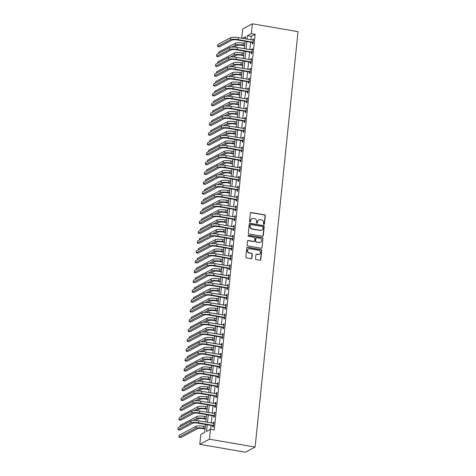 <?xml version="1.0" encoding="UTF-8"?>
<svg xmlns="http://www.w3.org/2000/svg" width="476" height="476" viewBox="0 0 476 476"><rect width="100%" height="100%" fill="white"/><g stroke="black" fill="none" stroke-linecap="round" stroke-linejoin="round"><path stroke-width="0.71" d="M263.882 224.386A0.553 0.518 62 0 0 264.46 223.94L265.31 215.741A0.791 0.738 62 0 0 264.638 214.843L251.191 212.522A0.791 0.738 62 0 0 250.364 213.165L249.513 221.364A0.553 0.518 62 0 0 250.299 221.941A0.553 0.518 62 0 0 250.56 221.542L250.668 220.483A2.541 2.368 62 0 1 253.315 218.424L254.44 218.621A2.541 2.368 62 0 1 256.576 221.501L256.463 222.56A0.553 0.518 62 0 0 257.248 223.143A0.553 0.518 62 0 0 257.51 222.738L257.623 221.679A2.541 2.368 62 0 1 260.265 219.626L261.389 219.817A2.541 2.368 62 0 1 263.525 222.697L263.412 223.762A0.553 0.518 62 0 0 263.882 224.386M264.055 224.386A0.553 0.518 62 0 0 264.198 224.077L265.049 215.878A0.791 0.738 62 0 0 264.382 214.979L250.929 212.659A0.791 0.738 62 0 0 250.614 212.677M250.156 221.995A0.553 0.518 62 0 0 250.299 221.679L250.668 220.483M257.105 223.19A0.553 0.518 62 0 0 257.248 222.881L257.623 221.679M255.505 258.694A0.791 0.738 62 0 0 256.171 259.593L259.95 260.247A0.791 0.738 62 0 0 260.777 259.604L261.717 250.501A0.791 0.738 62 0 0 261.05 249.597L247.597 247.282A0.791 0.738 62 0 0 246.77 247.925L245.83 257.028A0.791 0.738 62 0 0 246.497 257.927L251.054 258.712A0.791 0.738 62 0 0 251.881 258.069L252.286 254.172A0.791 0.738 62 0 0 251.62 253.274L249.359 252.881A2.124 1.975 62 0 1 248.573 248.942A2.124 1.975 62 0 1 249.781 248.758L258.641 250.281A2.124 1.975 62 0 1 259.42 254.22A2.124 1.975 62 0 1 258.212 254.41L256.737 254.154A0.791 0.738 62 0 0 255.91 254.797L255.505 258.694M251.334 33.623L255.142 34.284L214.248 430.03L210.44 429.376L209.422 439.199L255.106 447.077L298.035 31.678L252.351 23.8L251.334 33.623L247.425 35.7L247.068 39.163M262.431 236.251A0.791 0.738 62 0 0 263.258 235.608L264.198 226.505A0.791 0.738 62 0 0 263.525 225.606L250.078 223.286A0.791 0.738 62 0 0 249.251 223.928L248.305 233.032A0.791 0.738 62 0 0 248.978 233.93L262.431 236.251M262.954 238.5L262.014 247.603A0.791 0.738 62 0 1 261.187 248.246L247.734 245.931A0.791 0.738 62 0 1 247.068 245.027L247.472 241.13A0.791 0.738 62 0 1 248.299 240.487L253.756 241.433A0.791 0.738 62 0 0 254.583 240.791L254.85 238.202A0.791 0.738 62 0 0 254.178 237.304L248.502 236.322A0.553 0.518 62 0 1 248.293 235.293A0.553 0.518 62 0 1 248.615 235.245L262.288 237.601A0.791 0.738 62 0 1 262.954 238.5L262.014 247.603M255.142 34.284L251.233 36.36L250.876 39.817M250.626 42.233L249.858 49.641M249.608 52.057L248.847 59.464M248.597 61.88L247.829 69.294M247.579 71.709L246.812 79.117M246.568 81.533L245.8 88.941M245.551 91.356L244.783 98.764M244.533 101.18L243.771 108.593M243.522 111.009L242.754 118.417M242.504 120.833L241.737 128.24M241.487 130.656L240.725 138.07M240.475 140.485L239.708 147.893M239.458 150.309L238.69 157.717M238.44 160.132L237.679 167.54M237.429 169.956L236.661 177.37M236.411 179.785L235.644 187.193M235.394 189.609L234.632 197.016M234.382 199.432L233.615 206.84M233.365 209.256L232.603 216.669M232.353 219.085L231.586 226.493M231.336 228.908L230.568 236.316M230.319 238.732L229.557 246.14M229.307 248.555L228.54 255.969M228.29 258.385L227.522 265.792M227.272 268.208L226.511 275.616M226.261 278.032L225.493 285.439M225.243 287.855L224.476 295.269M224.226 297.684L223.464 305.092M223.214 307.508L222.447 314.916M222.197 317.331L221.429 324.745M221.185 327.161L220.418 334.568M220.168 336.984L219.4 344.392M219.15 346.808L218.389 354.215M218.139 356.631L217.371 364.045M217.121 366.46L216.354 373.868M216.104 376.284L215.342 383.692M215.093 386.107L214.325 393.515M214.075 395.931L213.308 403.345M213.058 405.76L212.296 413.168M212.046 415.584L211.279 422.991M211.029 425.407L210.618 429.406M252.494 42.65L252.357 43.929L253.012 43.584L253.5 38.871L252.845 39.216L252.75 40.139M251.477 52.473L251.346 53.758L251.994 53.407L252.482 48.695L251.834 49.04L251.739 49.968M250.459 62.297L250.328 63.582L250.983 63.237L251.471 58.518L250.816 58.863L250.721 59.792M249.448 72.126L249.317 73.405L249.965 73.06L250.453 68.342L249.799 68.693L249.704 69.615M248.43 81.949L248.299 83.229L248.948 82.883L249.436 78.171L248.787 78.516L248.692 79.438M247.413 91.773L247.282 93.058L247.936 92.713L248.424 87.995L247.77 88.34L247.675 89.268M246.401 101.596L246.27 102.881L246.919 102.536L247.407 97.818L246.752 98.163L246.657 99.091M245.384 111.426L245.253 112.705L245.902 112.36L246.389 107.641L245.741 107.992L245.646 108.915M244.372 121.249L244.236 122.528L244.89 122.183L245.378 117.471L244.724 117.816L244.628 118.738M243.355 131.073L243.224 132.358L243.873 132.013L244.361 127.294L243.712 127.639L243.617 128.568M242.338 140.902L242.207 142.181L242.861 141.836L243.343 137.118L242.695 137.463L242.599 138.391M241.326 150.725L241.189 152.005L241.844 151.66L242.332 146.941L241.677 147.292L241.582 148.214M240.309 160.549L240.178 161.834L240.826 161.483L241.314 156.771L240.666 157.116L240.57 158.038M239.291 170.372L239.16 171.657L239.815 171.312L240.303 166.594L239.648 166.939L239.553 167.867M238.28 180.202L238.143 181.481L238.797 181.136L239.285 176.417L238.631 176.763L238.535 177.691M237.262 190.025L237.131 191.304L237.78 190.959L238.268 186.247L237.619 186.592L237.524 187.514M236.245 199.849L236.114 201.134L236.768 200.783L237.256 196.07L236.602 196.415L236.507 197.338M235.233 209.672L235.102 210.957L235.751 210.612L236.239 205.894L235.584 206.239L235.489 207.167M234.216 219.501L234.085 220.781L234.733 220.436L235.221 215.717L234.573 216.068L234.478 216.991M233.204 229.325L233.067 230.604L233.722 230.259L234.21 225.547L233.555 225.892L233.46 226.814M232.187 239.148L232.056 240.434L232.704 240.082L233.192 235.37L232.544 235.715L232.443 236.643M231.169 248.972L231.038 250.257L231.687 249.912L232.175 245.194L231.526 245.539L231.431 246.467M230.158 258.801L230.021 260.08L230.676 259.735L231.163 255.017L230.509 255.368L230.414 256.29M229.14 268.625L229.01 269.904L229.658 269.559L230.146 264.846L229.497 265.191L229.402 266.114M228.123 278.448L227.992 279.733L228.647 279.388L229.129 274.67L228.48 275.015L228.385 275.943M227.111 288.272L226.975 289.557L227.629 289.212L228.117 284.493L227.463 284.838L227.367 285.767M226.094 298.101L225.963 299.38L226.612 299.035L227.1 294.317L226.451 294.668L226.356 295.59M225.077 307.924L224.946 309.204L225.6 308.859L226.088 304.146L225.434 304.491L225.338 305.413M224.065 317.748L223.928 319.033L224.583 318.688L225.071 313.97L224.416 314.315L224.321 315.243M223.048 327.577L222.917 328.857L223.565 328.511L224.053 323.793L223.405 324.138L223.309 325.066M222.03 337.401L221.899 338.68L222.554 338.335L223.042 333.617L222.387 333.968L222.292 334.89M221.019 347.224L220.888 348.509L221.536 348.158L222.024 343.446L221.37 343.791L221.275 344.713M220.001 357.048L219.87 358.333L220.519 357.988L221.007 353.269L220.358 353.614L220.263 354.543M218.99 366.877L218.853 368.156L219.507 367.811L219.995 363.093L219.341 363.438L219.246 364.366M217.972 376.7L217.841 377.98L218.49 377.635L218.978 372.922L218.329 373.267L218.228 374.19M216.955 386.524L216.824 387.809L217.472 387.458L217.96 382.746L217.312 383.091L217.217 384.013M215.943 396.347L215.806 397.633L216.461 397.287L216.949 392.569L216.294 392.914L216.199 393.842M214.926 406.177L214.795 407.456L215.444 407.111L215.931 402.393L215.283 402.744L215.188 403.666M213.908 416L213.778 417.279L214.432 416.934L214.914 412.222L214.265 412.567L214.17 413.489M212.897 425.824L212.76 427.109L213.415 426.758L213.903 422.045L213.248 422.39L213.153 423.319M205.531 424.461L204.704 432.422L200.795 434.499L199.783 444.322L245.461 452.2L255.106 447.077M241.743 38.241L242.706 28.923L252.351 23.8M199.783 444.322L209.422 439.199M207.221 424.753L206.53 431.452L210.44 429.376M246.818 41.579L246.056 48.986M245.806 51.402L245.039 58.81M244.789 61.226L244.021 68.633M243.771 71.049L243.01 78.463M242.76 80.878L241.992 88.286M241.743 90.702L240.975 98.11M240.725 100.525L239.963 107.933M239.714 110.349L238.946 117.762M238.696 120.178L237.929 127.586M237.685 130.002L236.917 137.409M236.667 139.825L235.9 147.239M235.65 149.648L234.888 157.062M234.638 159.478L233.871 166.886M233.621 169.301L232.853 176.709M232.603 179.125L231.842 186.538M231.592 188.954L230.824 196.362M230.574 198.778L229.807 206.185M229.557 208.601L228.795 216.009M228.545 218.424L227.778 225.838M227.528 228.254L226.76 235.662M226.511 238.077L225.749 245.485M225.499 247.901L224.731 255.309M224.482 257.724L223.72 265.138M223.47 267.554L222.703 274.961M222.453 277.377L221.685 284.785M221.435 287.201L220.674 294.608M220.424 297.024L219.656 304.438M219.406 306.853L218.639 314.261M218.389 316.677L217.627 324.085M217.377 326.5L216.61 333.914M216.36 336.324L215.592 343.737M215.342 346.153L214.581 353.561M214.331 355.977L213.563 363.384M213.313 365.8L212.546 373.214M212.302 375.629L211.534 383.037M211.285 385.453L210.517 392.861M210.267 395.276L209.505 402.684M209.256 405.1L208.488 412.513M208.238 414.929L207.471 422.337M245.378 38.871L245.604 36.67L242.427 38.36M205.781 422.045L206.542 414.632M206.792 412.222L207.56 404.808M207.81 402.393L208.577 394.985M208.821 392.569L209.589 385.161M209.839 382.746L210.606 375.332M210.856 372.916L211.618 365.508M211.868 363.093L212.635 355.685M212.885 353.269L213.653 345.862M213.903 343.446L214.664 336.032M214.914 333.617L215.682 326.209M215.931 323.793L216.699 316.385M216.949 313.97L217.71 306.562M217.96 304.146L218.728 296.732M218.978 294.317L219.745 286.909M219.995 284.493L220.757 277.086M221.007 274.67L221.774 267.262M222.024 264.846L222.786 257.433M223.036 255.017L223.803 247.609M224.053 245.194L224.821 237.786M225.071 235.37L225.832 227.956M226.082 225.547L226.85 218.133M227.1 215.717L227.867 208.31M228.117 205.894L228.879 198.486M229.129 196.07L229.896 188.657M230.146 186.241L230.914 178.833M231.163 176.417L231.925 169.01M232.175 166.594L232.942 159.186M233.192 156.771L233.96 149.357M234.204 146.941L234.971 139.533M235.221 137.118L235.989 129.71M236.239 127.294L237 119.887M237.25 117.471L238.018 110.057M238.268 107.641L239.035 100.234M239.285 97.818L240.047 90.41M240.297 87.995L241.064 80.587M241.314 78.171L242.082 70.757M242.332 68.342L243.093 60.934M243.343 58.518L244.111 51.111M244.361 48.695L245.128 41.281M251.233 36.36L247.425 35.7M252.845 39.216L253.452 39.318M251.834 49.04L252.435 49.147M250.816 58.863L251.423 58.97M249.799 68.693L250.406 68.794M248.787 78.516L249.388 78.617M247.77 88.34L248.377 88.447M246.752 98.163L247.359 98.27M245.741 107.992L246.348 108.094M244.724 117.816L245.33 117.917M243.712 127.639L244.313 127.746M242.695 137.463L243.301 137.57M241.677 147.292L242.284 147.393M240.666 157.116L241.267 157.217M239.648 166.939L240.255 167.046M238.631 176.763L239.238 176.87M237.619 186.592L238.22 186.693M236.602 196.415L237.209 196.523M235.584 206.239L236.191 206.346M234.573 216.068L235.174 216.169M233.555 225.892L234.162 225.993M232.544 235.715L233.145 235.822M231.526 245.539L232.133 245.646M230.509 255.368L231.116 255.469M229.497 265.191L230.098 265.293M228.48 275.015L229.087 275.122M227.463 284.838L228.069 284.945M226.451 294.668L227.052 294.769M225.434 304.491L226.04 304.592M224.416 314.315L225.023 314.422M223.405 324.138L224.006 324.245M222.387 333.968L222.994 334.069M221.37 343.791L221.977 343.892M220.358 353.614L220.959 353.722M219.341 363.438L219.948 363.545M218.329 373.267L218.93 373.368M217.312 383.091L217.919 383.198M216.294 392.914L216.901 393.021M215.283 402.744L215.884 402.845M214.265 412.567L214.872 412.668M213.248 422.39L213.855 422.498M258.819 219.847L258.557 219.989A2.541 2.368 62 0 0 257.361 221.816M251.869 218.651L251.608 218.787A2.541 2.368 62 0 0 250.412 220.62M262.74 236.233A0.791 0.738 62 0 0 262.996 235.745L263.936 226.641A0.791 0.738 62 0 0 263.27 225.743L249.817 223.422A0.791 0.738 62 0 0 249.501 223.44M263.061 227.171A0.553 0.518 62 0 0 262.591 226.54L250.787 224.505A0.553 0.518 62 0 0 250.209 224.958L250.09 226.076A2.541 2.368 62 0 0 252.226 228.956L260.301 230.348A2.541 2.368 62 0 0 262.948 228.29L263.061 227.171M250.471 224.559L250.209 224.696A0.553 0.518 62 0 0 249.948 225.094L250.209 224.958M261.746 230.122L261.485 230.259A2.541 2.368 62 0 1 260.039 230.485L251.971 229.093A2.541 2.368 62 0 1 249.829 226.213L249.948 225.094M261.502 248.234A0.791 0.738 62 0 0 261.752 247.746M254.208 241.362L253.946 241.499A0.791 0.738 62 0 1 253.494 241.57L248.038 240.63A0.791 0.738 62 0 0 247.722 240.642M262.692 238.643A0.791 0.738 62 0 0 262.026 237.738L248.353 235.382A0.553 0.518 62 0 0 248.174 235.382M259.414 242.409A2.124 1.975 62 0 0 261.598 240.035A2.124 1.975 62 0 0 259.842 238.28L256.719 237.738A0.791 0.738 62 0 0 255.892 238.381L255.63 240.969A0.791 0.738 62 0 0 256.296 241.867L259.152 242.546A2.124 1.975 62 0 0 260.366 242.355L260.622 242.219M256.267 237.81L256.011 237.952A0.791 0.738 62 0 0 255.636 238.524L255.892 238.381M259.152 242.546L256.034 242.004A0.791 0.738 62 0 1 255.368 241.106L255.636 238.524M259.42 254.22L259.164 254.362A2.124 1.975 62 0 1 257.95 254.547L256.475 254.291A0.791 0.738 62 0 0 256.159 254.309M248.573 248.942L248.311 249.085A2.124 1.975 62 0 0 249.097 253.024L249.359 252.881M251.37 258.694A0.791 0.738 62 0 0 251.62 258.206L252.024 254.309A0.791 0.738 62 0 0 251.358 253.41L249.097 253.024M260.265 260.229A0.791 0.738 62 0 0 260.515 259.741L261.455 250.638A0.791 0.738 62 0 0 260.788 249.739L247.336 247.419A0.791 0.738 62 0 0 247.02 247.431M244.658 45.791L242.367 45.393A4.046 0.863 -174.1 0 0 237.262 45.428L234.079 47.118M231.538 47.13L235.358 45.101A6.069 1.297 5.9 0 1 243.022 45.047L244.706 45.339M218.627 53.383L218.764 52.062L235.56 43.137A6.069 1.297 5.9 0 1 243.224 43.084L244.908 43.376M253.369 40.151L238.321 37.652L238.119 39.615L253.143 42.304M253.071 43.007L252.28 42.519L237.465 39.966A4.046 0.863 -174.1 0 0 232.353 40.002L219.466 46.844L217.562 46.517L230.449 39.669A6.069 1.297 5.9 0 1 238.119 39.615M217.562 46.517L217.77 44.554L230.658 37.705A6.069 1.297 5.9 0 1 238.321 37.652M252.28 42.519L252.929 42.174M243.647 55.615L241.356 55.216A4.046 0.863 -174.1 0 0 236.245 55.258L233.067 56.941M230.521 56.953L234.341 54.924A6.069 1.297 5.9 0 1 242.004 54.871L243.694 55.162M217.609 63.207L217.746 61.886L234.543 52.961A6.069 1.297 5.9 0 1 242.207 52.907L243.896 53.199M242.629 65.438L240.338 65.045A4.046 0.863 -174.1 0 0 235.227 65.081L232.05 66.771M229.509 66.783L233.323 64.754A6.069 1.297 5.9 0 1 240.993 64.7L242.677 64.986M216.598 73.03L216.735 71.709L233.532 62.784A6.069 1.297 5.9 0 1 241.195 62.731L242.879 63.022M241.612 75.262L239.327 74.869A4.046 0.863 -174.1 0 0 234.216 74.905L231.038 76.594M228.492 76.606L232.312 74.577A6.069 1.297 5.9 0 1 239.975 74.524L241.659 74.815M215.58 82.86L215.717 81.539L232.514 72.614A6.069 1.297 5.9 0 1 240.178 72.56L241.862 72.846M252.351 49.974L237.304 47.475L237.102 49.444L252.131 52.128M252.054 52.83L251.263 52.342L236.447 49.79A4.046 0.863 -174.1 0 0 231.342 49.825L218.454 56.674L216.55 56.346L229.438 49.498A6.069 1.297 5.9 0 1 237.102 49.444M216.55 56.346L216.753 54.377L229.64 47.529A6.069 1.297 5.9 0 1 237.304 47.475M251.263 52.342L251.917 51.997M251.334 59.803L236.286 57.304L236.084 59.268L251.114 61.951M251.042 62.653L250.245 62.166L235.436 59.613A4.046 0.863 -174.1 0 0 230.325 59.649L217.437 66.497L215.533 66.17L228.42 59.322A6.069 1.297 5.9 0 1 236.084 59.268M215.533 66.17L215.735 64.206L228.623 57.358A6.069 1.297 5.9 0 1 236.286 57.304M250.245 62.166L250.9 61.821M250.322 69.627L235.275 67.128L235.073 69.091L250.096 71.781M250.025 72.483L249.234 71.995L234.418 69.436A4.046 0.863 -174.1 0 0 229.307 69.472L216.419 76.321L214.515 75.993L227.403 69.145A6.069 1.297 5.9 0 1 235.073 69.091M214.515 75.993L214.724 74.03L227.611 67.181A6.069 1.297 5.9 0 1 235.275 67.128M249.234 71.995L249.882 71.644M240.6 85.091L238.309 84.692A4.046 0.863 -174.1 0 0 233.198 84.728L230.021 86.418M227.474 86.43L231.294 84.401A6.069 1.297 5.9 0 1 238.958 84.347L240.648 84.639M214.563 92.683L214.7 91.362L231.497 82.437A6.069 1.297 5.9 0 1 239.166 82.384L240.85 82.675M249.305 79.45L234.257 76.951L234.055 78.915L249.085 81.604M249.007 82.306L248.216 81.818L233.407 79.266A4.046 0.863 -174.1 0 0 228.296 79.302L215.408 86.144L213.504 85.817L226.392 78.974A6.069 1.297 5.9 0 1 234.055 78.915M213.504 85.817L213.706 83.853L226.594 77.005A6.069 1.297 5.9 0 1 234.257 76.951M248.216 81.818L248.871 81.473M239.583 94.914L237.292 94.522A4.046 0.863 -174.1 0 0 232.181 94.557L229.004 96.241M226.463 96.259L230.283 94.224A6.069 1.297 5.9 0 1 237.946 94.171L239.63 94.462M213.551 102.507L213.688 101.186L230.485 92.261A6.069 1.297 5.9 0 1 238.149 92.207L239.833 92.499M248.288 89.274L233.246 86.775L233.038 88.744L248.067 91.428M247.996 92.13L247.205 91.642L232.389 89.089A4.046 0.863 -174.1 0 0 227.278 89.125L214.39 95.974L212.486 95.646L225.374 88.798A6.069 1.297 5.9 0 1 233.038 88.744M212.486 95.646L212.689 93.677L225.576 86.834A6.069 1.297 5.9 0 1 233.246 86.775M247.205 91.642L247.853 91.297M238.571 104.738L236.28 104.345A4.046 0.863 -174.1 0 0 231.169 104.381L227.992 106.071M225.445 106.083L229.265 104.054A6.069 1.297 5.9 0 1 236.929 104L238.613 104.286M212.534 112.33L212.671 111.009L229.468 102.084A6.069 1.297 5.9 0 1 237.131 102.031L238.815 102.322M247.276 99.103L232.228 96.604L232.026 98.568L247.05 101.251M246.979 101.953L246.187 101.465L231.372 98.913A4.046 0.863 -174.1 0 0 226.261 98.948L213.373 105.797L211.475 105.47L224.363 98.621A6.069 1.297 5.9 0 1 232.026 98.568M211.475 105.47L211.677 103.506L224.565 96.658A6.069 1.297 5.9 0 1 232.228 96.604M246.187 101.465L246.836 101.12M237.554 114.561L235.263 114.169A4.046 0.863 -174.1 0 0 230.152 114.204L226.975 115.894M224.428 115.906L228.248 113.877A6.069 1.297 5.9 0 1 235.912 113.823L237.601 114.115M211.517 122.159L211.653 120.839L228.45 111.914A6.069 1.297 5.9 0 1 236.12 111.86L237.804 112.146M246.259 108.927L231.211 106.428L231.009 108.391L246.038 111.081M245.967 111.783L245.17 111.295L230.36 108.736A4.046 0.863 -174.1 0 0 225.249 108.772L212.361 115.62L210.457 115.293L223.345 108.445A6.069 1.297 5.9 0 1 231.009 108.391M210.457 115.293L210.66 113.33L223.547 106.481A6.069 1.297 5.9 0 1 231.211 106.428M245.17 111.295L245.824 110.944M236.536 124.391L234.246 123.992A4.046 0.863 -174.1 0 0 229.14 124.028L225.957 125.718M223.417 125.729L227.236 123.7A6.069 1.297 5.9 0 1 234.9 123.647L236.584 123.939M210.505 131.983L210.642 130.662L227.439 121.737A6.069 1.297 5.9 0 1 235.102 121.683L236.786 121.975M245.241 118.75L230.2 116.251L229.991 118.215L245.021 120.904M244.95 121.606L244.158 121.118L229.343 118.566A4.046 0.863 -174.1 0 0 224.232 118.601L211.344 125.444L209.44 125.117L222.328 118.274A6.069 1.297 5.9 0 1 229.991 118.215M209.44 125.117L209.642 123.153L222.53 116.305A6.069 1.297 5.9 0 1 230.2 116.251M244.158 121.118L244.807 120.773M235.525 134.214L233.234 133.821A4.046 0.863 -174.1 0 0 228.123 133.857L224.946 135.541M222.399 135.559L226.219 133.53A6.069 1.297 5.9 0 1 233.883 133.47L235.566 133.762M209.488 141.806L209.624 140.485L226.421 131.56A6.069 1.297 5.9 0 1 234.085 131.507L235.775 131.798M244.23 128.574L229.182 126.075L228.98 128.044L244.004 130.727M243.932 131.43L243.141 130.942L228.325 128.389A4.046 0.863 -174.1 0 0 223.22 128.425L210.332 135.273L208.428 134.946L221.316 128.098A6.069 1.297 5.9 0 1 228.98 128.044M208.428 134.946L208.631 132.977L221.518 126.134A6.069 1.297 5.9 0 1 229.182 126.075M243.141 130.942L243.789 130.597M234.507 144.038L232.217 143.645A4.046 0.863 -174.1 0 0 227.106 143.681L223.928 145.37M221.382 145.382L225.202 143.353A6.069 1.297 5.9 0 1 232.871 143.3L234.555 143.585M208.47 151.636L208.607 150.309L225.404 141.39A6.069 1.297 5.9 0 1 233.073 141.33L234.757 141.622M243.212 138.403L228.165 135.904L227.962 137.867L242.992 140.551M242.921 141.253L242.123 140.765L227.314 138.213A4.046 0.863 -174.1 0 0 222.203 138.248L209.315 145.097L207.411 144.769L220.299 137.921A6.069 1.297 5.9 0 1 227.962 137.867M207.411 144.769L207.613 142.806L220.501 135.957A6.069 1.297 5.9 0 1 228.165 135.904M242.123 140.765L242.778 140.42M233.49 153.861L231.199 153.468A4.046 0.863 -174.1 0 0 226.094 153.504L222.911 155.194M220.37 155.206L224.19 153.177A6.069 1.297 5.9 0 1 231.854 153.123L233.537 153.415M207.459 161.459L207.595 160.138L224.392 151.213A6.069 1.297 5.9 0 1 232.056 151.16L233.74 151.451M242.201 148.226L227.153 145.727L226.951 147.691L241.975 150.38M241.903 151.082L241.112 150.594L226.296 148.036A4.046 0.863 -174.1 0 0 221.185 148.078L208.298 154.92L206.394 154.593L219.281 147.744A6.069 1.297 5.9 0 1 226.951 147.691M206.394 154.593L206.596 152.629L219.484 145.781A6.069 1.297 5.9 0 1 227.153 145.727M241.112 150.594L241.76 150.243M232.478 163.69L230.188 163.292A4.046 0.863 -174.1 0 0 225.077 163.327L221.899 165.017M219.353 165.029L223.173 163A6.069 1.297 5.9 0 1 230.836 162.947L232.52 163.238M206.441 171.283L206.578 169.962L223.375 161.037A6.069 1.297 5.9 0 1 231.038 160.983L232.728 161.275M241.183 158.05L226.136 155.551L225.933 157.52L240.963 160.204M240.886 160.906L240.094 160.418L225.279 157.865A4.046 0.863 -174.1 0 0 220.174 157.901L207.286 164.75L205.382 164.416L218.27 157.574A6.069 1.297 5.9 0 1 225.933 157.52M205.382 164.416L205.584 162.453L218.472 155.604A6.069 1.297 5.9 0 1 226.136 155.551M240.094 160.418L240.749 160.073M231.461 173.514L229.17 173.121A4.046 0.863 -174.1 0 0 224.059 173.157L220.882 174.841M218.335 174.859L222.155 172.83A6.069 1.297 5.9 0 1 229.825 172.77L231.509 173.062M205.43 181.106L205.561 179.785L222.363 170.86A6.069 1.297 5.9 0 1 230.027 170.807L231.711 171.098M240.166 167.879L225.118 165.38L224.916 167.344L239.946 170.027M239.874 170.729L239.077 170.241L224.267 167.689A4.046 0.863 -174.1 0 0 219.156 167.725L206.269 174.573L204.365 174.246L217.252 167.397A6.069 1.297 5.9 0 1 224.916 167.344M204.365 174.246L204.567 172.276L217.455 165.434A6.069 1.297 5.9 0 1 225.118 165.38M239.077 170.241L239.731 169.896M230.444 183.337L228.153 182.945A4.046 0.863 -174.1 0 0 223.048 182.98L219.87 184.67M217.324 184.682L221.144 182.653A6.069 1.297 5.9 0 1 228.807 182.6L230.491 182.891M204.412 190.935L204.549 189.609L221.346 180.69A6.069 1.297 5.9 0 1 229.01 180.63L230.693 180.922M239.154 177.703L224.107 175.204L223.904 177.167L238.928 179.851M238.857 180.559L238.065 180.065L223.25 177.512A4.046 0.863 -174.1 0 0 218.139 177.548L205.251 184.396L203.347 184.069L216.235 177.221A6.069 1.297 5.9 0 1 223.904 177.167M203.347 184.069L203.555 182.106L216.443 175.257A6.069 1.297 5.9 0 1 224.107 175.204M238.065 180.065L238.714 179.72M229.432 193.167L227.141 192.768A4.046 0.863 -174.1 0 0 222.03 192.804L218.853 194.494M216.306 194.505L220.126 192.477A6.069 1.297 5.9 0 1 227.79 192.423L229.48 192.715M203.395 200.759L203.532 199.438L220.328 190.513A6.069 1.297 5.9 0 1 227.992 190.459L229.682 190.751M238.137 187.526L223.089 185.027L222.887 186.991L237.917 189.68M237.839 190.382L237.048 189.894L222.232 187.336A4.046 0.863 -174.1 0 0 217.127 187.377L204.24 194.22L202.336 193.893L215.223 187.044A6.069 1.297 5.9 0 1 222.887 186.991M202.336 193.893L202.538 191.929L215.426 185.081A6.069 1.297 5.9 0 1 223.089 185.027M237.048 189.894L237.702 189.543M228.415 202.99L226.124 202.592A4.046 0.863 -174.1 0 0 221.013 202.627L217.835 204.317M215.295 204.329L219.109 202.3A6.069 1.297 5.9 0 1 226.778 202.246L228.462 202.538M202.383 210.582L202.52 209.261L219.317 200.336A6.069 1.297 5.9 0 1 226.981 200.283L228.664 200.575M237.119 197.35L222.072 194.851L221.87 196.82L236.899 199.504M236.828 200.206L236.031 199.718L221.221 197.165A4.046 0.863 -174.1 0 0 216.11 197.201L203.222 204.049L201.318 203.716L214.206 196.874A6.069 1.297 5.9 0 1 221.87 196.82M201.318 203.716L201.521 201.753L214.408 194.904A6.069 1.297 5.9 0 1 222.072 194.851M236.031 199.718L236.685 199.373M227.397 212.814L225.112 212.421A4.046 0.863 -174.1 0 0 220.001 212.457L216.824 214.146M214.277 214.158L218.097 212.129A6.069 1.297 5.9 0 1 225.761 212.076L227.445 212.361M201.366 220.406L201.503 219.085L218.3 210.16A6.069 1.297 5.9 0 1 225.963 210.106L227.647 210.398M236.108 207.179L221.06 204.68L220.858 206.643L235.882 209.327M235.81 210.029L235.019 209.541L220.204 206.989A4.046 0.863 -174.1 0 0 215.093 207.024L202.205 213.873L200.301 213.545L213.189 206.697A6.069 1.297 5.9 0 1 220.858 206.643M200.301 213.545L200.509 211.576L213.397 204.734A6.069 1.297 5.9 0 1 221.06 204.68M235.019 209.541L235.668 209.196M226.386 222.637L224.095 222.244A4.046 0.863 -174.1 0 0 218.984 222.28L215.806 223.97M213.26 223.982L217.08 221.953A6.069 1.297 5.9 0 1 224.743 221.899L226.433 222.191M200.348 230.235L200.485 228.908L217.282 219.989A6.069 1.297 5.9 0 1 224.952 219.936L226.635 220.221M235.09 217.002L220.043 214.503L219.841 216.467L234.87 219.15M234.793 219.858L234.002 219.365L219.192 216.812A4.046 0.863 -174.1 0 0 214.081 216.848L201.193 223.696L199.289 223.369L212.177 216.52A6.069 1.297 5.9 0 1 219.841 216.467M199.289 223.369L199.492 221.405L212.379 214.557A6.069 1.297 5.9 0 1 220.043 214.503M234.002 219.365L234.656 219.019M225.368 232.466L223.077 232.068A4.046 0.863 -174.1 0 0 217.966 232.104L214.789 233.793M212.248 233.805L216.068 231.776A6.069 1.297 5.9 0 1 223.732 231.723L225.416 232.014M199.337 240.059L199.474 238.738L216.271 229.813A6.069 1.297 5.9 0 1 223.934 229.759L225.618 230.051M234.073 226.826L219.031 224.327L218.823 226.29L233.853 228.98M233.781 229.682L232.99 229.194L218.175 226.641A4.046 0.863 -174.1 0 0 213.064 226.677L200.176 233.52L198.272 233.192L211.16 226.344A6.069 1.297 5.9 0 1 218.823 226.29M198.272 233.192L198.474 231.229L211.362 224.38A6.069 1.297 5.9 0 1 219.031 224.327M232.99 229.194L233.639 228.849M224.357 242.29L222.066 241.891A4.046 0.863 -174.1 0 0 216.955 241.933L213.778 243.617M211.231 243.629L215.051 241.6A6.069 1.297 5.9 0 1 222.714 241.546L224.398 241.838M198.319 249.882L198.456 248.561L215.253 239.636A6.069 1.297 5.9 0 1 222.917 239.583L224.601 239.874M233.061 236.649L218.014 234.15L217.812 236.12L232.835 238.803M232.764 239.505L231.973 239.017L217.157 236.465A4.046 0.863 -174.1 0 0 212.046 236.501L199.158 243.349L197.26 243.022L210.148 236.173A6.069 1.297 5.9 0 1 217.812 236.12M197.26 243.022L197.463 241.052L210.35 234.204A6.069 1.297 5.9 0 1 218.014 234.15M231.973 239.017L232.621 238.672M223.339 252.113L221.048 251.721A4.046 0.863 -174.1 0 0 215.937 251.756L212.76 253.446M210.214 253.458L214.033 251.429A6.069 1.297 5.9 0 1 221.697 251.376L223.387 251.661M197.302 259.706L197.439 258.385L214.236 249.46A6.069 1.297 5.9 0 1 221.905 249.406L223.589 249.698M232.044 246.479L216.996 243.98L216.794 245.943L231.824 248.627M231.752 249.329L230.955 248.841L216.146 246.288A4.046 0.863 -174.1 0 0 211.035 246.324L198.147 253.172L196.243 252.845L209.131 245.997A6.069 1.297 5.9 0 1 216.794 245.943M196.243 252.845L196.445 250.882L209.333 244.033A6.069 1.297 5.9 0 1 216.996 243.98M230.955 248.841L231.61 248.496M222.322 261.937L220.031 261.544A4.046 0.863 -174.1 0 0 214.926 261.58L211.743 263.27M209.202 263.282L213.022 261.253A6.069 1.297 5.9 0 1 220.685 261.199L222.369 261.491M196.29 269.535L196.427 268.214L213.224 259.289A6.069 1.297 5.9 0 1 220.888 259.236L222.572 259.521M231.027 256.302L215.985 253.803L215.777 255.767L230.806 258.456M230.735 259.158L229.944 258.67L215.128 256.112A4.046 0.863 -174.1 0 0 210.017 256.147L197.129 262.996L195.225 262.669L208.113 255.82A6.069 1.297 5.9 0 1 215.777 255.767M195.225 262.669L195.428 260.705L208.315 253.857A6.069 1.297 5.9 0 1 215.985 253.803M229.944 258.67L230.592 258.319M221.31 271.766L219.019 271.368A4.046 0.863 -174.1 0 0 213.908 271.403L210.731 273.093M208.185 273.105L212.004 271.076A6.069 1.297 5.9 0 1 219.668 271.022L221.352 271.314M195.273 279.358L195.41 278.038L212.207 269.113A6.069 1.297 5.9 0 1 219.87 269.059L221.56 269.351M230.015 266.126L214.968 263.627L214.765 265.59L229.789 268.28M229.718 268.982L228.926 268.494L214.111 265.941A4.046 0.863 -174.1 0 0 209.006 265.977L196.118 272.819L194.214 272.492L207.102 265.65A6.069 1.297 5.9 0 1 214.765 265.59M194.214 272.492L194.416 270.529L207.304 263.68A6.069 1.297 5.9 0 1 214.968 263.627M228.926 268.494L229.575 268.149M220.293 281.59L218.002 281.197A4.046 0.863 -174.1 0 0 212.891 281.233L209.714 282.917M207.167 282.934L210.987 280.899A6.069 1.297 5.9 0 1 218.657 280.846L220.34 281.137M194.256 289.182L194.392 287.861L211.189 278.936A6.069 1.297 5.9 0 1 218.859 278.882L220.543 279.174M228.998 275.949L213.95 273.45L213.748 275.42L228.778 278.103M228.706 278.805L227.909 278.317L213.099 275.765A4.046 0.863 -174.1 0 0 207.988 275.8L195.1 282.649L193.196 282.322L206.084 275.473A6.069 1.297 5.9 0 1 213.748 275.42M193.196 282.322L193.399 280.352L206.286 273.51A6.069 1.297 5.9 0 1 213.95 273.45M227.909 278.317L228.563 277.972M219.275 291.413L216.985 291.02A4.046 0.863 -174.1 0 0 211.88 291.056L208.696 292.746M206.156 292.758L209.975 290.729A6.069 1.297 5.9 0 1 217.639 290.675L219.323 290.961M193.244 299.005L193.381 297.684L210.178 288.759A6.069 1.297 5.9 0 1 217.841 288.706L219.525 288.997M227.986 285.779L212.939 283.279L212.736 285.243L227.76 287.926M227.689 288.629L226.897 288.141L212.082 285.588A4.046 0.863 -174.1 0 0 206.971 285.624L194.083 292.472L192.179 292.145L205.067 285.297A6.069 1.297 5.9 0 1 212.736 285.243M192.179 292.145L192.381 290.181L205.269 283.333A6.069 1.297 5.9 0 1 212.939 283.279M226.897 288.141L227.546 287.796M218.264 301.237L215.973 300.844A4.046 0.863 -174.1 0 0 210.862 300.88L207.685 302.569M205.138 302.581L208.958 300.552A6.069 1.297 5.9 0 1 216.622 300.499L218.311 300.79M192.227 308.835L192.363 307.514L209.16 298.589A6.069 1.297 5.9 0 1 216.824 298.535L218.514 298.821M226.969 295.602L211.921 293.103L211.719 295.066L226.749 297.756M226.671 298.458L225.88 297.97L211.064 295.412A4.046 0.863 -174.1 0 0 205.959 295.447L193.072 302.296L191.168 301.968L204.055 295.12A6.069 1.297 5.9 0 1 211.719 295.066M191.168 301.968L191.37 300.005L204.258 293.156A6.069 1.297 5.9 0 1 211.921 293.103M225.88 297.97L226.534 297.619M217.246 311.066L214.956 310.667A4.046 0.863 -174.1 0 0 209.845 310.703L206.667 312.393M204.121 312.405L207.941 310.376A6.069 1.297 5.9 0 1 215.61 310.322L217.294 310.614M191.215 318.658L191.352 317.337L208.149 308.412A6.069 1.297 5.9 0 1 215.812 308.359L217.496 308.65M225.951 305.425L210.904 302.926L210.701 304.89L225.731 307.579M225.66 308.281L224.862 307.793L210.053 305.241A4.046 0.863 -174.1 0 0 204.942 305.277L192.054 312.119L190.15 311.792L203.038 304.949A6.069 1.297 5.9 0 1 210.701 304.89M190.15 311.792L190.352 309.828L203.24 302.98A6.069 1.297 5.9 0 1 210.904 302.926M224.862 307.793L225.517 307.448M216.229 320.889L213.944 320.497A4.046 0.863 -174.1 0 0 208.833 320.532L205.656 322.216M203.109 322.234L206.929 320.205A6.069 1.297 5.9 0 1 214.593 320.146L216.277 320.437M190.198 328.482L190.335 327.161L207.131 318.236A6.069 1.297 5.9 0 1 214.795 318.182L216.479 318.474M224.94 315.249L209.892 312.75L209.69 314.719L224.714 317.403M224.642 318.105L223.851 317.617L209.035 315.064A4.046 0.863 -174.1 0 0 203.924 315.1L191.037 321.949L189.133 321.621L202.02 314.773A6.069 1.297 5.9 0 1 209.69 314.719M189.133 321.621L189.341 319.652L202.229 312.809A6.069 1.297 5.9 0 1 209.892 312.75M223.851 317.617L224.499 317.272M215.217 330.713L212.927 330.32A4.046 0.863 -174.1 0 0 207.816 330.356L204.638 332.046M202.092 332.058L205.912 330.029A6.069 1.297 5.9 0 1 213.575 329.975L215.265 330.261M189.18 338.311L189.317 336.984L206.114 328.065A6.069 1.297 5.9 0 1 213.778 328.006L215.467 328.297M223.922 325.078L208.875 322.579L208.672 324.543L223.702 327.226M223.625 327.928L222.833 327.44L208.024 324.888A4.046 0.863 -174.1 0 0 202.913 324.924L190.025 331.772L188.121 331.445L201.009 324.596A6.069 1.297 5.9 0 1 208.672 324.543M188.121 331.445L188.323 329.481L201.211 322.633A6.069 1.297 5.9 0 1 208.875 322.579M222.833 327.44L223.488 327.095M214.2 340.536L211.909 340.144A4.046 0.863 -174.1 0 0 206.798 340.179L203.621 341.869M201.08 341.881L204.9 339.852A6.069 1.297 5.9 0 1 212.564 339.799L214.248 340.09M188.169 348.135L188.306 346.814L205.102 337.889A6.069 1.297 5.9 0 1 212.766 337.835L214.45 338.127M222.905 334.902L207.857 332.403L207.655 334.366L222.685 337.056M222.613 337.758L221.816 337.27L207.006 334.711A4.046 0.863 -174.1 0 0 201.895 334.747L189.008 341.595L187.104 341.268L199.991 334.42A6.069 1.297 5.9 0 1 207.655 334.366M187.104 341.268L187.306 339.305L200.194 332.456A6.069 1.297 5.9 0 1 207.857 332.403M221.816 337.27L222.47 336.919M213.183 350.366L210.898 349.967A4.046 0.863 -174.1 0 0 205.787 350.003L202.609 351.693M200.063 351.704L203.883 349.676A6.069 1.297 5.9 0 1 211.546 349.622L213.23 349.914M187.151 357.958L187.288 356.637L204.085 347.712A6.069 1.297 5.9 0 1 211.749 347.658L213.432 347.95M221.893 344.725L206.846 342.226L206.643 344.196L221.667 346.879M221.596 347.581L220.804 347.093L205.989 344.541A4.046 0.863 -174.1 0 0 200.878 344.576L187.99 351.425L186.086 351.092L198.98 344.249A6.069 1.297 5.9 0 1 206.643 344.196M186.086 351.092L186.294 349.128L199.182 342.28A6.069 1.297 5.9 0 1 206.846 342.226M220.804 347.093L221.453 346.748M212.171 360.189L209.88 359.797A4.046 0.863 -174.1 0 0 204.769 359.832L201.592 361.516M199.045 361.534L202.865 359.505A6.069 1.297 5.9 0 1 210.529 359.445L212.219 359.737M186.134 367.781L186.271 366.46L203.068 357.535A6.069 1.297 5.9 0 1 210.737 357.482L212.421 357.773M220.876 354.555L205.828 352.056L205.626 354.019L220.656 356.702M220.578 357.405L219.787 356.917L204.977 354.364A4.046 0.863 -174.1 0 0 199.866 354.4L186.979 361.248L185.075 360.921L197.962 354.073A6.069 1.297 5.9 0 1 205.626 354.019M185.075 360.921L185.277 358.952L198.165 352.109A6.069 1.297 5.9 0 1 205.828 352.056M219.787 356.917L220.442 356.572M211.154 370.013L208.863 369.62A4.046 0.863 -174.1 0 0 203.752 369.656L200.575 371.345M198.034 371.357L201.854 369.328A6.069 1.297 5.9 0 1 209.517 369.275L211.201 369.566M185.122 377.611L185.259 376.284L202.056 367.365A6.069 1.297 5.9 0 1 209.72 367.305L211.404 367.597M219.858 364.378L204.817 361.879L204.609 363.842L219.638 366.526M219.567 367.234L218.776 366.74L203.96 364.188A4.046 0.863 -174.1 0 0 198.849 364.223L185.961 371.072L184.057 370.745L196.945 363.896A6.069 1.297 5.9 0 1 204.609 363.842M184.057 370.745L184.26 368.781L197.147 361.933A6.069 1.297 5.9 0 1 204.817 361.879M218.776 366.74L219.424 366.395M210.142 379.842L207.851 379.443A4.046 0.863 -174.1 0 0 202.74 379.479L199.563 381.169M197.016 381.181L200.836 379.152A6.069 1.297 5.9 0 1 208.5 379.098L210.184 379.39M184.105 387.434L184.242 386.113L201.039 377.188A6.069 1.297 5.9 0 1 208.702 377.135L210.392 377.426M218.847 374.201L203.799 371.702L203.597 373.666L218.621 376.355M218.549 377.057L217.758 376.57L202.943 374.011A4.046 0.863 -174.1 0 0 197.832 374.053L184.944 380.895L183.046 380.568L195.934 373.719A6.069 1.297 5.9 0 1 203.597 373.666M183.046 380.568L183.248 378.604L196.136 371.756A6.069 1.297 5.9 0 1 203.799 371.702M217.758 376.57L218.407 376.218M209.125 389.665L206.834 389.267A4.046 0.863 -174.1 0 0 201.723 389.303L198.546 390.992M195.999 391.004L199.819 388.975A6.069 1.297 5.9 0 1 207.488 388.922L209.172 389.213M183.087 397.258L183.224 395.937L200.021 387.012A6.069 1.297 5.9 0 1 207.691 386.958L209.375 387.25M217.829 384.025L202.782 381.526L202.58 383.495L217.609 386.179M217.538 386.881L216.741 386.393L201.931 383.84A4.046 0.863 -174.1 0 0 196.82 383.876L183.932 390.725L182.028 390.391L194.916 383.549A6.069 1.297 5.9 0 1 202.58 383.495M182.028 390.391L182.231 388.428L195.118 381.579A6.069 1.297 5.9 0 1 202.782 381.526M216.741 386.393L217.395 386.048M208.107 399.489L205.816 399.096A4.046 0.863 -174.1 0 0 200.711 399.132L197.528 400.822M194.987 400.834L198.807 398.805A6.069 1.297 5.9 0 1 206.471 398.751L208.155 399.037M182.076 407.081L182.213 405.76L199.01 396.835A6.069 1.297 5.9 0 1 206.673 396.782L208.357 397.073M216.812 393.854L201.77 391.355L201.568 393.319L216.592 396.002M216.52 396.704L215.729 396.216L200.914 393.664A4.046 0.863 -174.1 0 0 195.803 393.7L182.915 400.548L181.011 400.221L193.899 393.372A6.069 1.297 5.9 0 1 201.568 393.319M181.011 400.221L181.213 398.251L194.101 391.409A6.069 1.297 5.9 0 1 201.77 391.355M215.729 396.216L216.378 395.871M207.096 409.312L204.805 408.92A4.046 0.863 -174.1 0 0 199.694 408.955L196.517 410.645M193.97 410.657L197.79 408.628A6.069 1.297 5.9 0 1 205.453 408.575L207.137 408.866M181.059 416.911L181.195 415.584L197.992 406.665A6.069 1.297 5.9 0 1 205.656 406.611L207.346 406.897M215.801 403.678L200.753 401.179L200.551 403.142L215.574 405.826M215.503 406.534L214.712 406.04L199.896 403.487A4.046 0.863 -174.1 0 0 194.791 403.523L181.903 410.372L179.999 410.044L192.887 403.196A6.069 1.297 5.9 0 1 200.551 403.142M179.999 410.044L180.202 408.081L193.089 401.232A6.069 1.297 5.9 0 1 200.753 401.179M214.712 406.04L215.36 405.695M206.078 419.142L203.787 418.743A4.046 0.863 -174.1 0 0 198.676 418.779L195.499 420.469M192.953 420.481L196.772 418.452A6.069 1.297 5.9 0 1 204.442 418.398L206.126 418.69M180.047 426.734L180.178 425.413L196.981 416.488A6.069 1.297 5.9 0 1 204.644 416.435L206.328 416.726M214.783 413.501L199.736 411.002L199.533 412.966L214.563 415.655M214.492 416.357L213.694 415.869L198.885 413.317A4.046 0.863 -174.1 0 0 193.774 413.352L180.886 420.195L178.982 419.868L191.87 413.019A6.069 1.297 5.9 0 1 199.533 412.966M178.982 419.868L179.184 417.904L192.072 411.056A6.069 1.297 5.9 0 1 199.736 411.002M213.694 415.869L214.349 415.524M205.061 428.965L202.77 428.567A4.046 0.863 -174.1 0 0 197.665 428.608L180.868 437.527L178.964 437.2L195.761 428.275A6.069 1.297 5.9 0 1 203.425 428.221L205.108 428.513M178.964 437.2L179.166 435.237L195.963 426.312A6.069 1.297 5.9 0 1 203.627 426.258L205.311 426.55M213.772 423.325L198.724 420.826L198.522 422.795L213.545 425.479M213.474 426.181L212.683 425.693L197.867 423.14A4.046 0.863 -174.1 0 0 192.756 423.176L179.869 430.024L177.965 429.697L190.852 422.849A6.069 1.297 5.9 0 1 198.522 422.795M177.965 429.697L178.167 427.728L191.06 420.879A6.069 1.297 5.9 0 1 198.724 420.826M212.683 425.693L213.331 425.348M243.224 43.084L243.022 45.047M235.56 43.137L235.358 45.101M230.658 37.705L230.449 39.669M242.207 52.907L242.004 54.871M234.543 52.961L234.341 54.924M241.195 62.731L240.993 64.7M233.532 62.784L233.323 64.754M240.178 72.56L239.975 74.524M232.514 72.614L232.312 74.577M229.64 47.529L229.438 49.498M228.623 57.358L228.42 59.322M227.611 67.181L227.403 69.145M239.166 82.384L238.958 84.347M231.497 82.437L231.294 84.401M226.594 77.005L226.392 78.974M238.149 92.207L237.946 94.171M230.485 92.261L230.283 94.224M225.576 86.834L225.374 88.798M237.131 102.031L236.929 104M229.468 102.084L229.265 104.054M224.565 96.658L224.363 98.621M236.12 111.86L235.912 113.823M228.45 111.914L228.248 113.877M223.547 106.481L223.345 108.445M235.102 121.683L234.9 123.647M227.439 121.737L227.236 123.7M222.53 116.305L222.328 118.274M234.085 131.507L233.883 133.47M226.421 131.56L226.219 133.53M221.518 126.134L221.316 128.098M233.073 141.33L232.871 143.3M225.404 141.39L225.202 143.353M220.501 135.957L220.299 137.921M232.056 151.16L231.854 153.123M224.392 151.213L224.19 153.177M219.484 145.781L219.281 147.744M231.038 160.983L230.836 162.947M223.375 161.037L223.173 163M218.472 155.604L218.27 157.574M230.027 170.807L229.825 172.77M222.363 170.86L222.155 172.83M217.455 165.434L217.252 167.397M229.01 180.63L228.807 182.6M221.346 180.69L221.144 182.653M216.443 175.257L216.235 177.221M227.992 190.459L227.79 192.423M220.328 190.513L220.126 192.477M215.426 185.081L215.223 187.044M226.981 200.283L226.778 202.246M219.317 200.336L219.109 202.3M214.408 194.904L214.206 196.874M225.963 210.106L225.761 212.076M218.3 210.16L218.097 212.129M213.397 204.734L213.189 206.697M224.952 219.936L224.743 221.899M217.282 219.989L217.08 221.953M212.379 214.557L212.177 216.52M223.934 229.759L223.732 231.723M216.271 229.813L216.068 231.776M211.362 224.38L211.16 226.344M222.917 239.583L222.714 241.546M215.253 239.636L215.051 241.6M210.35 234.204L210.148 236.173M221.905 249.406L221.697 251.376M214.236 249.46L214.033 251.429M209.333 244.033L209.131 245.997M220.888 259.236L220.685 261.199M213.224 259.289L213.022 261.253M208.315 253.857L208.113 255.82M219.87 269.059L219.668 271.022M212.207 269.113L212.004 271.076M207.304 263.68L207.102 265.65M218.859 278.882L218.657 280.846M211.189 278.936L210.987 280.899M206.286 273.51L206.084 275.473M217.841 288.706L217.639 290.675M210.178 288.759L209.975 290.729M205.269 283.333L205.067 285.297M216.824 298.535L216.622 300.499M209.16 298.589L208.958 300.552M204.258 293.156L204.055 295.12M215.812 308.359L215.61 310.322M208.149 308.412L207.941 310.376M203.24 302.98L203.038 304.949M214.795 318.182L214.593 320.146M207.131 318.236L206.929 320.205M202.229 312.809L202.02 314.773M213.778 328.006L213.575 329.975M206.114 328.065L205.912 330.029M201.211 322.633L201.009 324.596M212.766 337.835L212.564 339.799M205.102 337.889L204.9 339.852M200.194 332.456L199.991 334.42M211.749 347.658L211.546 349.622M204.085 347.712L203.883 349.676M199.182 342.28L198.98 344.249M210.737 357.482L210.529 359.445M203.068 357.535L202.865 359.505M198.165 352.109L197.962 354.073M209.72 367.305L209.517 369.275M202.056 367.365L201.854 369.328M197.147 361.933L196.945 363.896M208.702 377.135L208.5 379.098M201.039 377.188L200.836 379.152M196.136 371.756L195.934 373.719M207.691 386.958L207.488 388.922M200.021 387.012L199.819 388.975M195.118 381.579L194.916 383.549M206.673 396.782L206.471 398.751M199.01 396.835L198.807 398.805M194.101 391.409L193.899 393.372M205.656 406.611L205.453 408.575M197.992 406.665L197.79 408.628M193.089 401.232L192.887 403.196M204.644 416.435L204.442 418.398M196.981 416.488L196.772 418.452M192.072 411.056L191.87 413.019M203.627 426.258L203.425 428.221M195.963 426.312L195.761 428.275M191.06 420.879L190.852 422.849"/></g></svg>
